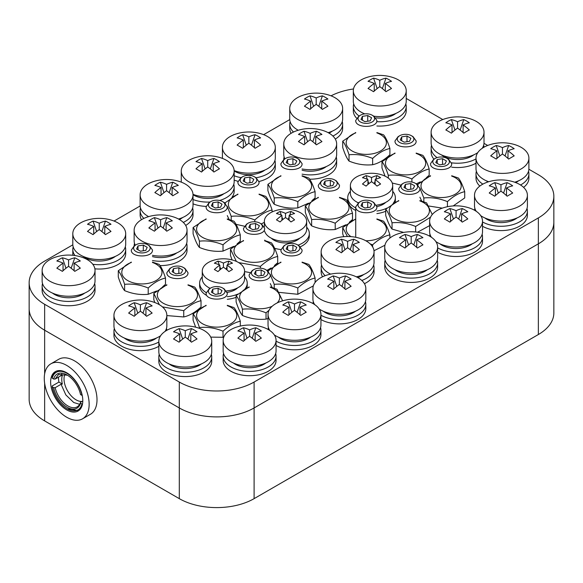 <?xml version="1.0" encoding="UTF-8"?>
<svg xmlns="http://www.w3.org/2000/svg" width="583" height="583" viewBox="0 0 583 583"><rect width="100%" height="100%" fill="white"/><g stroke="black" fill="none" stroke-linecap="round" stroke-linejoin="round"><path stroke-width="0.87" d="M72.824 244.838L44.643 261.111A52.893 30.542 0 0 0 29.15 282.704L29.15 308.618A52.893 30.542 0 0 0 44.643 330.211L179.294 407.947A52.893 30.542 0 0 0 254.101 407.947L538.357 243.832A52.893 30.542 0 0 0 553.85 222.24L553.85 312.94A52.893 30.542 0 0 1 538.357 334.533L254.101 498.647A52.893 30.542 0 0 1 179.294 498.647L44.643 420.911A52.893 30.542 0 0 1 29.15 399.311L29.15 308.618A52.893 30.542 0 0 0 44.643 330.211L179.294 407.947A52.893 30.542 0 0 0 254.101 407.947L538.357 243.832A52.893 30.542 0 0 0 553.85 222.24L553.85 196.325A52.893 30.542 0 0 0 538.357 174.732L528.883 169.259M29.15 282.704A52.893 30.542 0 0 0 44.643 304.297L179.294 382.04A52.893 30.542 0 0 0 254.101 382.04L538.357 217.918A52.893 30.542 0 0 0 553.85 196.325M487.665 145.466L483.999 143.345M442.781 119.551L406.22 98.44M353.509 88.959A52.893 30.542 0 0 0 331.042 95.823M289.758 119.595L263.647 134.666M140.146 205.974L114.035 221.044M376.888 121.672A26.446 15.267 0 0 0 406.22 106.492A26.446 15.267 0 0 0 405.834 103.905M353.706 103.905A26.446 15.267 0 0 0 353.32 106.492A26.446 15.267 0 0 0 359.07 115.995M376.888 125.994A26.446 15.267 0 0 0 406.22 110.814L406.22 106.492M353.32 106.492L353.32 110.814A26.446 15.267 0 0 0 356.541 118.109M363.624 113.408A20.099 11.602 0 0 0 364.346 113.94M375.897 117.883A20.099 11.602 0 0 0 395.915 113.408M441.418 154.867A20.099 11.602 0 0 0 473.717 154.867M329.009 133.135A20.099 11.602 0 0 0 332.332 131.109M302.081 170.229A20.099 11.602 0 0 0 326.349 166.527M234.162 170.987A20.099 11.602 0 0 0 265.01 169.981M193.024 194.744A20.099 11.602 0 0 0 223.865 193.738M357.787 277.595A20.099 11.602 0 0 0 363.756 274.498M395.041 269.747A20.099 11.602 0 0 0 427.339 269.747M439.925 243.832A20.099 11.602 0 0 0 472.223 243.832M484.808 217.918A20.099 11.602 0 0 0 517.106 217.918M486.302 180.781A20.099 11.602 0 0 0 488.022 181.947M515.707 182.596A20.099 11.602 0 0 0 518.6 180.781M169.128 363.901A20.099 11.602 0 0 0 201.426 363.901M233.462 363.034A20.099 11.602 0 0 0 265.761 363.034M278.346 337.12A20.099 11.602 0 0 0 310.644 337.12M323.23 311.205A20.099 11.602 0 0 0 355.521 311.205M179.396 219.514A20.099 11.602 0 0 0 182.727 217.488M152.469 256.607A20.099 11.602 0 0 0 176.736 252.905M83.099 256.36A20.099 11.602 0 0 0 115.398 256.36M124.245 337.987A20.099 11.602 0 0 0 156.543 337.987M52.434 293.067A20.099 11.602 0 0 0 84.732 293.067M451.592 162.832A26.446 15.267 0 0 0 476.005 158.904M483.985 147.193A26.446 15.267 0 0 0 483.635 145.364M431.5 145.364A26.446 15.267 0 0 0 431.121 147.958A26.446 15.267 0 0 0 437.061 157.599M451.687 167.161A26.446 15.267 0 0 0 476.005 163.225M431.121 147.958L431.121 152.272A26.446 15.267 0 0 0 433.949 159.144M332.9 136.036A26.446 15.267 0 0 0 342.636 124.201A26.446 15.267 0 0 0 342.25 121.614M290.123 121.614A26.446 15.267 0 0 0 289.736 124.201A26.446 15.267 0 0 0 293.489 132.042M335.305 139.067A26.446 15.267 0 0 0 342.636 128.522L342.636 124.201M289.736 124.201L289.736 128.522A26.446 15.267 0 0 0 291.077 133.325M302.081 174.149A26.446 15.267 0 0 0 336.646 159.618A26.446 15.267 0 0 0 336.267 157.024M284.14 157.024A26.446 15.267 0 0 0 283.753 159.487M309.646 179.2A26.446 15.267 0 0 0 336.646 163.932L336.646 159.618M234.169 175.767A26.446 15.267 0 0 0 241.049 177.662M256.097 177.757A26.446 15.267 0 0 0 275.307 163.072A26.446 15.267 0 0 0 274.928 160.478M234.169 180.089A26.446 15.267 0 0 0 237.973 181.306M259.027 181.488A26.446 15.267 0 0 0 275.307 167.394L275.307 163.072M193.024 199.517A26.446 15.267 0 0 0 210.048 202.039M219.572 200.479A26.446 15.267 0 0 0 234.169 186.822A26.446 15.267 0 0 0 233.783 184.235M193.024 203.839A26.446 15.267 0 0 0 206.142 206.389M232.121 197.032A26.446 15.267 0 0 0 234.169 191.144L234.169 186.822M361.81 280.467A26.446 15.267 0 0 0 374.053 267.59A26.446 15.267 0 0 0 373.667 264.995M321.539 264.995A26.446 15.267 0 0 0 321.153 267.59A26.446 15.267 0 0 0 325.168 275.679M364.441 283.681A26.446 15.267 0 0 0 374.053 271.904L374.053 267.59M321.153 267.59L321.153 271.904A26.446 15.267 0 0 0 322.537 276.779M385.123 260.244A26.446 15.267 0 0 0 384.744 262.838A26.446 15.267 0 0 0 392.49 273.631A26.446 15.267 0 0 0 421.312 276.947A26.446 15.267 0 0 0 437.636 262.838A26.446 15.267 0 0 0 437.25 260.244M384.744 262.838L384.744 267.152A26.446 15.267 0 0 0 392.49 277.953A26.446 15.267 0 0 0 421.312 281.261A26.446 15.267 0 0 0 437.636 267.152L437.636 262.838M437.636 247.87A26.446 15.267 0 0 0 466.364 250.989A26.446 15.267 0 0 0 482.52 236.924A26.446 15.267 0 0 0 482.134 234.33M430.006 234.33A26.446 15.267 0 0 0 429.656 236.166M437.636 252.191A26.446 15.267 0 0 0 466.364 255.31A26.446 15.267 0 0 0 482.52 241.245L482.52 236.924M482.52 221.963A26.446 15.267 0 0 0 511.247 225.074A26.446 15.267 0 0 0 527.404 211.01A26.446 15.267 0 0 0 527.017 208.423M474.89 208.423A26.446 15.267 0 0 0 474.54 210.252M482.52 226.277A26.446 15.267 0 0 0 511.247 229.396A26.446 15.267 0 0 0 527.404 215.331L527.404 211.01M520.539 185.008A26.446 15.267 0 0 0 528.898 173.872A26.446 15.267 0 0 0 528.511 171.278M476.384 171.278A26.446 15.267 0 0 0 476.005 173.872A26.446 15.267 0 0 0 482.862 184.133M523.585 187.369A26.446 15.267 0 0 0 528.898 178.187L528.898 173.872M476.005 173.872L476.005 178.187A26.446 15.267 0 0 0 479.816 186.086M159.21 354.398A26.446 15.267 0 0 0 158.831 356.985A26.446 15.267 0 0 0 166.578 367.786A26.446 15.267 0 0 0 195.4 371.094A26.446 15.267 0 0 0 211.724 356.985A26.446 15.267 0 0 0 211.338 354.398M158.831 356.985L158.831 361.307A26.446 15.267 0 0 0 166.578 372.107A26.446 15.267 0 0 0 195.4 375.416A26.446 15.267 0 0 0 211.724 361.307L211.724 356.985M223.544 353.531A26.446 15.267 0 0 0 223.158 356.126A26.446 15.267 0 0 0 230.904 366.918A26.446 15.267 0 0 0 259.726 370.234A26.446 15.267 0 0 0 276.058 356.126A26.446 15.267 0 0 0 275.672 353.531M223.158 356.126L223.158 360.44A26.446 15.267 0 0 0 230.904 371.24A26.446 15.267 0 0 0 259.726 374.548A26.446 15.267 0 0 0 276.058 360.44L276.058 356.126M276.058 341.157A26.446 15.267 0 0 0 304.785 344.276A26.446 15.267 0 0 0 320.941 330.211A26.446 15.267 0 0 0 320.555 327.617M268.428 327.617A26.446 15.267 0 0 0 268.078 329.453M276.058 345.479A26.446 15.267 0 0 0 304.785 348.598A26.446 15.267 0 0 0 320.941 334.533L320.941 330.211M320.941 315.25A26.446 15.267 0 0 0 349.669 318.362A26.446 15.267 0 0 0 365.825 304.297A26.446 15.267 0 0 0 365.439 301.71M313.311 301.71A26.446 15.267 0 0 0 312.962 303.539M320.941 319.564A26.446 15.267 0 0 0 349.669 322.683A26.446 15.267 0 0 0 365.825 308.618L365.825 304.297M183.288 222.415A26.446 15.267 0 0 0 193.024 210.58A26.446 15.267 0 0 0 192.638 207.985M140.51 207.985A26.446 15.267 0 0 0 140.124 210.58A26.446 15.267 0 0 0 143.877 218.414M185.693 225.446A26.446 15.267 0 0 0 193.024 214.901L193.024 210.58M140.124 210.58L140.124 214.901A26.446 15.267 0 0 0 141.472 219.704M152.469 260.528A26.446 15.267 0 0 0 187.041 245.997A26.446 15.267 0 0 0 186.655 243.403M134.527 243.403A26.446 15.267 0 0 0 134.141 245.866M160.034 265.578A26.446 15.267 0 0 0 187.041 250.311L187.041 245.997M92.777 264.252A26.446 15.267 0 0 0 125.695 249.451A26.446 15.267 0 0 0 125.316 246.857M73.188 246.857A26.446 15.267 0 0 0 72.802 249.451A26.446 15.267 0 0 0 75.018 255.565M94.883 268.829A26.446 15.267 0 0 0 125.695 253.765L125.695 249.451M72.802 249.451L72.802 253.765A26.446 15.267 0 0 0 72.933 255.296M114.326 328.484A26.446 15.267 0 0 0 113.947 331.071A26.446 15.267 0 0 0 121.694 341.871A26.446 15.267 0 0 0 158.831 342.024M166.811 330.313A26.446 15.267 0 0 0 166.454 328.484M113.947 331.071L113.947 335.393A26.446 15.267 0 0 0 121.694 346.193A26.446 15.267 0 0 0 158.831 346.338M42.515 283.564A26.446 15.267 0 0 0 42.136 286.158A26.446 15.267 0 0 0 49.876 296.958A26.446 15.267 0 0 0 78.705 300.267A26.446 15.267 0 0 0 95.029 286.158A26.446 15.267 0 0 0 94.643 283.564M42.136 286.158L42.136 290.48A26.446 15.267 0 0 0 49.876 301.273A26.446 15.267 0 0 0 78.705 304.588A26.446 15.267 0 0 0 95.029 290.48L95.029 286.158M350.383 191.326A23.801 13.744 0 0 0 347.738 197.622A23.801 13.744 0 0 0 354.712 207.337A23.801 13.744 0 0 0 355.725 207.891M376.888 211.017A23.801 13.744 0 0 0 386.923 208.109M393.153 203.387A23.801 13.744 0 0 0 395.347 197.622A23.801 13.744 0 0 0 392.702 191.326M349.683 205.653A23.801 13.744 0 0 0 354.712 209.931A23.801 13.744 0 0 0 355.725 210.485M376.888 213.604A23.801 13.744 0 0 0 385.72 211.25M395.085 202.25A23.801 13.744 0 0 0 395.347 200.217L395.347 197.622M347.738 197.622L347.738 200.217A23.801 13.744 0 0 0 348.029 202.345M357.35 202.359A16.397 9.466 0 0 0 358.057 203.008M376.873 206.571A16.397 9.466 0 0 0 385.735 202.359M271.321 238.207A16.397 9.466 0 0 0 299.713 238.207M209.231 287.878A16.397 9.466 0 0 0 209.909 288.49M227.166 292.353A16.397 9.466 0 0 0 237.624 287.878M298.037 245.159A23.801 13.744 0 0 0 309.318 233.47A23.801 13.744 0 0 0 306.673 227.173M264.675 240.109A23.801 13.744 0 0 0 265.287 240.706M274.629 248.278A23.801 13.744 0 0 0 280.955 249.546M300.449 246.762A23.801 13.744 0 0 0 309.318 236.057L309.318 233.47M227.275 296.696A23.801 13.744 0 0 0 237.74 294.116M245.079 288.84A23.801 13.744 0 0 0 247.228 283.134A23.801 13.744 0 0 0 244.583 276.838M202.272 276.838A23.801 13.744 0 0 0 199.626 283.134A23.801 13.744 0 0 0 206.171 292.6M227.275 299.29A23.801 13.744 0 0 0 236.108 297.359M246.937 287.871A23.801 13.744 0 0 0 247.228 285.728L247.228 283.134M199.626 283.134L199.626 285.728A23.801 13.744 0 0 0 206.112 295.158M389.903 148.468L389.903 154.75C384.124 160.106 378.367 163.437 372.632 164.719C364.739 165.528 356.876 164.311 349.028 161.068C346.914 158.547 344.808 154.007 342.709 147.448L342.709 141.166C344.808 143.666 346.914 148.206 349.028 154.787C356.876 153.978 364.739 155.195 372.632 158.438C378.367 153.103 384.124 149.773 389.903 148.468C387.804 141.909 385.691 137.369 383.578 134.841L376.888 132.567M376.888 132.902A20.099 11.602 180 0 1 380.517 134.571A20.099 11.602 180 0 1 379.38 151.587A20.099 11.602 180 0 1 350.077 149.62A20.099 11.602 180 0 1 355.725 132.902M342.709 141.166L355.725 132.523M349.028 161.068L349.028 154.787M372.632 164.719L372.632 158.438M385.064 176.153L381.982 167.962L381.982 161.68C384.08 164.18 386.186 168.72 388.3 175.301C396.149 174.492 404.012 175.709 411.904 178.952C417.639 173.617 423.396 170.287 429.175 168.983C427.077 162.424 424.963 157.884 422.85 155.355L416.16 153.081M416.16 153.424A20.099 11.602 180 0 1 419.789 155.085A20.099 11.602 180 0 1 418.652 172.102A20.099 11.602 180 0 1 389.349 170.134A20.099 11.602 180 0 1 394.997 153.424M381.982 161.68L394.997 153.037M416.255 183.864L420.321 181.918M426.362 177.698L429.175 175.264L429.175 168.983M392.242 183.026L400.594 185.03M388.3 178.092L388.3 175.301M411.904 182.064L411.904 178.952M419.862 187.981L423.834 197.98C431.682 197.163 439.546 198.38 447.431 201.631C453.173 196.289 458.93 192.966 464.709 191.654C462.61 185.095 460.497 180.555 458.384 178.026L451.687 175.76M451.687 176.095A20.099 11.602 180 0 1 455.323 177.757A20.099 11.602 180 0 1 454.186 194.773A20.099 11.602 180 0 1 424.883 192.813A20.099 11.602 180 0 1 430.531 176.095M417.508 184.614L430.531 175.709M417.508 184.352L418.004 184.993M419.898 197.222L421.757 201.135M453.217 205.93L464.709 197.936L464.709 191.654M428.673 205.988L442.315 208.138M423.834 201.827L423.834 197.98M447.431 206.725L447.431 201.631M403.64 232.428L392.046 229.09C389.932 226.568 387.819 222.028 385.72 215.47L385.72 209.188C387.819 211.687 389.932 216.227 392.046 222.808C399.887 221.999 407.757 223.216 415.643 226.459L430.567 217.146M432.265 214.529L426.596 202.862L419.898 200.588M419.898 200.931A20.099 11.602 180 0 1 423.528 202.593A20.099 11.602 180 0 1 422.398 219.609A20.099 11.602 180 0 1 393.095 217.641A20.099 11.602 180 0 1 398.743 200.931M385.72 209.188L398.743 200.545M417.53 232.231L429.627 225.599M392.046 229.09L392.046 222.808M415.643 231.983L415.643 226.459M370.176 243.891L372.632 244.816C378.367 239.475 384.124 236.151 389.903 234.84C387.804 228.288 385.691 223.741 383.578 221.219L376.888 218.946M376.888 219.281A20.099 11.602 180 0 1 380.517 220.942A20.099 11.602 180 0 1 384.773 233.732A20.099 11.602 180 0 1 365.774 240.75M350.944 236.632A20.099 11.602 180 0 1 355.725 219.281M343.679 236.683L342.709 233.819L342.709 227.538L355.725 218.902M342.709 227.538L347.402 236.501M373.98 250.741L384.933 245.239M372.632 246.908L372.632 244.816M389.903 238.032L389.903 234.84M345.908 224.783L335.225 229.505C327.34 230.314 319.477 229.097 311.628 225.854C309.515 223.325 307.409 218.785 305.303 212.227L305.303 205.945C307.409 208.452 309.515 212.992 311.628 219.572C319.477 218.756 327.34 219.973 335.225 223.223C340.968 217.882 346.725 214.559 352.504 213.247C350.398 206.688 348.291 202.148 346.178 199.626L339.481 197.353M339.481 197.688A20.099 11.602 180 0 1 343.117 199.35A20.099 11.602 180 0 1 341.981 216.366A20.099 11.602 180 0 1 312.677 214.406A20.099 11.602 180 0 1 318.325 197.688M305.303 205.945L318.325 197.309M349.297 222.283L352.504 219.529L352.504 213.247M311.628 225.854L311.628 219.572M335.225 229.505L335.225 223.223M308.509 203.19L297.826 207.912C289.933 208.714 282.07 207.497 274.221 204.261C272.108 201.733 270.002 197.192 267.903 190.634L267.903 184.352C270.002 186.859 272.108 191.399 274.221 197.98C282.07 197.163 289.933 198.38 297.826 201.631C303.561 196.289 309.318 192.966 315.097 191.654C312.998 185.095 310.892 180.555 308.779 178.026L302.081 175.76M302.081 176.095A20.099 11.602 180 0 1 305.711 177.757A20.099 11.602 180 0 1 304.574 194.773A20.099 11.602 180 0 1 275.271 192.813A20.099 11.602 180 0 1 280.919 176.095M267.903 184.352L280.919 175.709M311.898 200.69L315.097 197.936L315.097 191.654M274.221 204.261L274.221 197.98M297.826 207.912L297.826 201.631M227.239 206.338L231.211 216.329C239.059 215.521 246.922 216.738 254.807 219.98C260.55 214.646 266.307 211.316 272.086 210.011C269.98 203.452 267.874 198.912 265.761 196.384L259.063 194.11M259.063 194.452A20.099 11.602 180 0 1 262.7 196.114A20.099 11.602 180 0 1 261.563 213.13A20.099 11.602 180 0 1 232.26 211.163A20.099 11.602 180 0 1 237.908 194.452M224.885 202.971L237.908 194.066M224.885 202.709L225.381 203.35M227.275 215.572L229.134 219.492M261.301 223.959L264.354 222.276M236.049 224.338L244.277 226.16M231.211 220.177L231.211 216.329M254.807 221.788L254.807 219.98M272.086 211.957L272.086 210.011M233.703 246.376L223.019 251.098C215.134 251.907 207.264 250.69 199.422 247.447C197.309 244.918 195.196 240.378 193.097 233.819L193.097 227.538C195.196 230.045 197.309 234.585 199.422 241.165C207.264 240.349 215.134 241.566 223.019 244.816C228.755 239.475 234.519 236.151 240.291 234.84C238.192 228.288 236.086 223.741 233.972 221.219L227.275 218.946M227.275 219.281A20.099 11.602 180 0 1 230.904 220.942A20.099 11.602 180 0 1 229.775 237.966A20.099 11.602 180 0 1 200.472 235.998A20.099 11.602 180 0 1 206.112 219.281M193.097 227.538L206.112 218.902M237.092 243.883L240.291 241.122L240.291 234.84M199.422 247.447L199.422 241.165M223.019 251.098L223.019 244.816M238.724 262.62L260.419 266.409C266.161 261.067 271.918 257.744 277.697 256.44C275.591 249.881 273.485 245.341 271.372 242.812L264.675 240.539M264.675 240.874A20.099 11.602 180 0 1 268.311 242.535A20.099 11.602 180 0 1 267.174 259.559A20.099 11.602 180 0 1 237.871 257.591A20.099 11.602 180 0 1 243.519 240.874M232.056 259.901L230.496 255.42L230.496 249.138L243.519 240.495M230.496 249.138L236.37 261.395M266.912 270.388L271.102 267.976M274.491 265.476L277.697 262.722L277.697 256.44M244.583 271.591L249.888 272.589M260.419 268.216L260.419 266.409M270.25 274.36L274.221 284.351C282.07 283.542 289.933 284.759 297.826 288.002C303.561 282.668 309.318 279.337 315.097 278.033C312.998 271.474 310.892 266.934 308.779 264.405L302.081 262.131M302.081 262.474A20.099 11.602 180 0 1 305.711 264.135A20.099 11.602 180 0 1 304.574 281.152A20.099 11.602 180 0 1 275.271 279.184A20.099 11.602 180 0 1 280.919 262.474M267.903 270.993L280.919 262.088M267.903 270.731L268.391 271.372M270.286 283.593L272.152 287.514M279.06 292.367L297.826 294.284L313.341 285.867M274.221 288.199L274.221 284.351M297.826 294.284L297.826 288.002M315.097 282.5L315.097 278.033M268.042 318.566L266.03 319.12C258.145 319.929 250.282 318.712 242.433 315.469C240.32 312.94 238.214 308.4 236.108 301.848L236.108 295.559C238.214 298.066 240.32 302.606 242.433 309.187C250.282 308.371 258.145 309.588 266.03 312.838L269.106 310.185M282.624 300.821L276.983 289.241L270.286 286.967M270.286 287.302A20.099 11.602 180 0 1 273.923 288.964A20.099 11.602 180 0 1 277.151 302.941M272.174 306.272A20.099 11.602 180 0 1 243.249 303.838A20.099 11.602 180 0 1 249.13 287.302M236.108 295.559L249.13 286.923M242.433 315.469L242.433 309.187M266.03 319.12L266.03 312.838M195.655 327.194L193.097 320.198L193.097 313.916C195.196 316.423 197.309 320.963 199.422 327.544C207.264 326.728 215.134 327.945 223.019 331.195C228.755 325.853 234.519 322.53 240.291 321.218C238.192 314.66 236.086 310.12 233.972 307.598L227.275 305.324M227.275 305.66A20.099 11.602 180 0 1 230.904 307.321A20.099 11.602 180 0 1 229.775 324.337A20.099 11.602 180 0 1 200.472 322.377A20.099 11.602 180 0 1 206.112 305.66M193.097 313.916L206.112 305.273M210.74 337.112L223.704 337.302M199.422 328.346L199.422 327.544M223.019 337.477L223.019 331.195M240.291 326.072L240.291 321.218M162.402 306.869L183.747 310.681C189.482 305.339 195.239 302.016 201.018 300.704C198.92 294.145 196.814 289.605 194.7 287.076L188.003 284.81M188.003 285.145A20.099 11.602 180 0 1 191.632 286.807A20.099 11.602 180 0 1 190.495 303.823A20.099 11.602 180 0 1 161.2 301.863A20.099 11.602 180 0 1 166.84 285.145M154.787 302.519L153.825 299.684L153.825 293.402L166.84 284.759M153.825 293.402L159.363 304.69M166.84 315.585L183.747 316.963C189.482 315.673 195.239 312.35 201.018 306.986L201.018 300.704M183.747 316.963L183.747 310.681M156.638 290.968L148.213 294.284C140.328 295.093 132.458 293.876 124.616 290.633C122.503 288.111 120.389 283.571 118.291 277.012L118.291 270.731C120.389 273.23 122.503 277.77 124.616 284.351C132.458 283.542 140.328 284.759 148.213 288.002C153.948 282.668 159.713 279.337 165.492 278.033C163.386 271.474 161.28 266.934 159.166 264.405L152.469 262.131M152.469 262.474A20.099 11.602 180 0 1 156.106 264.135A20.099 11.602 180 0 1 154.969 281.152A20.099 11.602 180 0 1 125.666 279.184A20.099 11.602 180 0 1 131.313 262.474M118.291 270.731L131.313 262.088M162.679 286.749L165.492 284.315L165.492 278.033M124.616 290.633L124.616 284.351M148.213 294.284L148.213 288.002M67.46 375.226L58.497 374.505L55.174 379.045L53.643 379.03L52.215 378.199A21.688 12.52 60 0 1 67.081 373.397A21.688 12.52 60 0 1 81.955 395.376L82.225 395.376M81.955 395.376L80.527 394.545A19.727 11.39 -120 0 0 67.081 375A19.727 11.39 -120 0 0 53.643 379.03M61.929 373.63A18.671 10.778 -120 0 0 61.077 375.634L55.174 379.045M82.495 404.019L81.955 404.012A21.688 12.52 60 0 1 67.081 408.814A21.688 12.52 60 0 1 52.215 386.842L53.643 387.666L55.174 387.688L61.077 384.27L65.835 394.91L73.742 402.51L79.645 404.31M61.077 384.27L62.33 384.044A18.088 10.443 60 0 1 62.33 375.408L61.077 375.634M81.97 401.454A17.031 9.831 60 0 1 68.051 391.689A17.031 9.831 60 0 1 64.953 374.133M52.215 386.842L52.193 385.961L58.919 382.076A22.744 13.132 -120 0 1 58.482 377.135M78.632 410.672L67.081 408.814M149.372 245.705L147.754 244.765A8.286 4.788 180 0 1 147.754 251.535A8.286 4.788 180 0 1 136.028 251.535A8.286 4.788 180 0 1 136.028 244.765A8.286 4.788 180 0 1 147.754 244.765L149.372 245.705L152.469 250.02C153.125 257.905 130.658 257.905 131.313 250.02L134.411 245.705L136.028 244.765M184.906 268.377L183.281 267.444A8.286 4.788 180 0 1 183.281 274.207A8.286 4.788 180 0 1 171.562 274.207A8.286 4.788 180 0 1 171.562 267.444A8.286 4.788 180 0 1 183.281 267.444L184.906 268.377L188.003 272.698C188.659 280.576 166.191 280.576 166.84 272.698L169.945 268.377L171.562 267.444M224.178 288.891L222.553 287.958A8.286 4.788 180 0 1 222.553 294.728A8.286 4.788 180 0 1 210.835 294.728A8.286 4.788 180 0 1 210.835 287.958A8.286 4.788 180 0 1 222.553 287.958L224.178 288.891L227.275 293.213C227.931 301.09 205.464 301.09 206.112 293.213L209.217 288.891L210.835 287.958M267.189 270.534L265.571 269.601A8.286 4.788 180 0 1 265.571 276.371A8.286 4.788 180 0 1 253.845 276.371A8.286 4.788 180 0 1 253.845 269.601A8.286 4.788 180 0 1 265.571 269.601L267.189 270.534L270.286 274.855C270.942 282.733 248.475 282.733 249.13 274.855L252.228 270.534L253.845 269.601M298.984 245.705L297.359 244.765A8.286 4.788 180 0 1 297.359 251.535A8.286 4.788 180 0 1 285.641 251.535A8.286 4.788 180 0 1 285.641 244.765A8.286 4.788 180 0 1 297.359 244.765L298.984 245.705L302.081 250.02C302.737 257.905 280.263 257.905 280.919 250.02L284.016 245.705L285.641 244.765M261.578 224.112L259.96 223.172A8.286 4.788 180 0 1 259.96 229.942A8.286 4.788 180 0 1 248.234 229.942A8.286 4.788 180 0 1 248.234 223.172A8.286 4.788 180 0 1 259.96 223.172L261.578 224.112L264.675 228.427C265.331 236.304 242.863 236.304 243.519 228.427L246.616 224.112L248.234 223.172M224.178 202.512L222.553 201.58A8.286 4.788 180 0 1 222.553 208.35A8.286 4.788 180 0 1 210.835 208.35A8.286 4.788 180 0 1 210.835 201.58A8.286 4.788 180 0 1 222.553 201.58L224.178 202.512L227.275 206.834C227.931 214.712 205.464 214.712 206.112 206.834L209.217 202.512L210.835 201.58M255.966 177.684L254.348 176.744A8.286 4.788 180 0 1 254.348 183.514A8.286 4.788 180 0 1 242.623 183.514A8.286 4.788 180 0 1 242.623 176.744A8.286 4.788 180 0 1 254.348 176.744L255.966 177.684L259.063 181.998C259.719 189.883 237.252 189.883 237.908 181.998L241.005 177.684L242.623 176.744M298.984 159.327L297.359 158.394A8.286 4.788 180 0 1 297.359 165.157A8.286 4.788 180 0 1 285.641 165.157A8.286 4.788 180 0 1 285.641 158.394A8.286 4.788 180 0 1 297.359 158.394L298.984 159.327L302.081 163.648C302.737 171.526 280.263 171.526 280.919 163.648L284.016 159.327L285.641 158.394M336.384 180.919L334.766 179.987A8.286 4.788 180 0 1 334.766 186.757A8.286 4.788 180 0 1 323.04 186.757A8.286 4.788 180 0 1 323.04 179.987A8.286 4.788 180 0 1 334.766 179.987L336.384 180.919L339.481 185.241C340.137 193.119 317.669 193.119 318.325 185.241L321.422 180.919L323.04 179.987M373.783 202.512L372.165 201.58A8.286 4.788 180 0 1 372.165 208.35A8.286 4.788 180 0 1 360.447 208.35A8.286 4.788 180 0 1 360.447 201.58A8.286 4.788 180 0 1 372.165 201.58L373.783 202.512L376.888 206.834C377.536 214.712 355.069 214.712 355.725 206.834L358.822 202.512L360.447 201.58M416.801 184.162L415.176 183.222A8.286 4.788 180 0 1 415.176 189.992A8.286 4.788 180 0 1 403.458 189.992A8.286 4.788 180 0 1 403.458 183.222A8.286 4.788 180 0 1 415.176 183.222L416.801 184.162L419.898 188.477C420.554 196.362 398.087 196.362 398.743 188.477L401.84 184.162L403.458 183.222M448.589 159.327L446.972 158.394A8.286 4.788 180 0 1 446.972 165.157A8.286 4.788 180 0 1 435.246 165.157A8.286 4.788 180 0 1 435.246 158.394A8.286 4.788 180 0 1 446.972 158.394L448.589 159.327L451.687 163.648C452.342 171.526 429.875 171.526 430.531 163.648L433.628 159.327L435.246 158.394M413.055 136.655L411.438 135.715A8.286 4.788 180 0 1 411.438 142.485A8.286 4.788 180 0 1 399.719 142.485A8.286 4.788 180 0 1 399.719 135.715A8.286 4.788 180 0 1 411.438 135.715L413.055 136.655L416.16 140.969C416.809 148.854 394.341 148.854 394.997 140.969L398.094 136.655L399.719 135.715M373.783 116.141L372.165 115.201A8.286 4.788 180 0 1 372.165 121.971A8.286 4.788 180 0 1 360.447 121.971A8.286 4.788 180 0 1 360.447 115.201A8.286 4.788 180 0 1 372.165 115.201L373.783 116.141L376.888 120.455C377.536 128.34 355.069 128.34 355.725 120.455L358.822 116.141L360.447 115.201M238.389 262.423A21.156 12.214 180 0 1 244.583 271.059A21.156 12.214 180 0 1 223.427 283.272A21.156 12.214 180 0 1 202.272 271.059A21.156 12.214 180 0 1 213.502 260.273A33.85 33.85 0 0 1 233.346 260.273A21.156 12.214 180 0 1 238.389 262.423M228.886 271.605A33.756 19.487 -120 0 0 223.427 267.225A33.756 19.487 120 0 0 217.962 271.605A33.457 8.665 -139.1 0 0 214.376 269.535A33.756 19.487 -60 0 1 219.835 265.156A33.756 19.487 -120 0 0 214.376 263.224A33.457 25.907 -89.9 0 1 217.962 261.155A33.756 19.487 60 0 1 223.427 263.079A33.756 19.487 -60 0 1 228.886 261.155A33.457 25.907 89.9 0 1 232.479 263.224A33.756 19.487 120 0 0 227.02 265.156A33.756 19.487 60 0 1 232.479 269.535A33.457 8.665 139.1 0 0 228.886 271.605M244.583 271.059L244.583 278.82A21.156 12.214 180 0 1 226.488 290.902M210.171 288.337A21.156 12.214 180 0 1 202.272 278.82L202.272 271.059M300.478 212.759A21.156 12.214 180 0 1 306.673 221.394A21.156 12.214 180 0 1 285.517 233.608A21.156 12.214 180 0 1 264.354 221.394A21.156 12.214 180 0 1 275.591 210.609A33.85 33.85 0 0 1 295.435 210.601A21.156 12.214 180 0 1 300.478 212.759M290.975 221.941A33.756 19.487 -120 0 0 285.517 217.561A33.756 19.487 120 0 0 280.051 221.941A33.457 8.665 -139.1 0 0 276.466 219.864A33.756 19.487 -60 0 1 281.924 215.484A33.756 19.487 -120 0 0 276.466 213.56A33.457 25.907 -89.9 0 1 280.051 211.483A33.756 19.487 60 0 1 285.517 213.414A33.756 19.487 -60 0 1 290.975 211.483A33.457 25.907 89.9 0 1 294.568 213.56A33.756 19.487 120 0 0 289.11 215.484A33.756 19.487 60 0 1 294.568 219.864A33.457 8.665 139.1 0 0 290.975 221.941M306.673 221.394L306.673 229.148A21.156 12.214 180 0 1 287.353 241.318A21.156 12.214 180 0 1 264.675 231.262M386.5 176.911A21.156 12.214 180 0 1 392.702 185.547A21.156 12.214 180 0 1 371.539 197.761A21.156 12.214 180 0 1 350.383 185.547A21.156 12.214 180 0 1 361.613 174.762A33.85 33.85 0 0 1 381.464 174.754A21.156 12.214 180 0 1 386.5 176.911M377.004 186.094A33.756 19.487 -120 0 0 371.539 181.714A33.756 19.487 120 0 0 366.08 186.094A33.457 8.665 -139.1 0 0 362.488 184.017A33.756 19.487 -60 0 1 367.953 179.637A33.756 19.487 -120 0 0 362.488 177.713A33.457 25.907 -89.9 0 1 366.08 175.636A33.756 19.487 60 0 1 371.539 177.567A33.756 19.487 -60 0 1 377.004 175.636A33.457 25.907 89.9 0 1 380.597 177.713A33.756 19.487 120 0 0 375.131 179.637A33.756 19.487 60 0 1 380.597 184.017A33.457 8.665 139.1 0 0 377.004 186.094M392.702 185.547L392.702 193.301A21.156 12.214 180 0 1 376.487 205.18M358.312 202.833A21.156 12.214 180 0 1 350.383 193.301L350.383 185.547M80.979 256.928A26.446 15.267 180 0 1 87.282 259.617A26.446 15.267 180 0 1 95.029 270.417A26.446 15.267 180 0 1 68.583 285.685A26.446 15.267 180 0 1 42.136 270.417A26.446 15.267 180 0 1 56.172 256.928A42.319 42.319 0 0 1 80.986 256.928M74.784 271.357A42.136 24.326 -120 0 0 68.583 266.329A42.136 24.326 120 0 0 62.374 271.357A41.801 10.829 -139.1 0 0 56.843 268.165A42.136 24.326 -60 0 1 63.044 263.137A42.136 24.326 -120 0 0 56.843 261.002A41.801 32.371 -89.9 0 1 62.374 257.803A42.136 24.326 60 0 1 68.583 259.938A42.136 24.326 -60 0 1 74.784 257.803A41.801 32.371 89.9 0 1 80.323 261.002A42.136 24.326 120 0 0 74.114 263.137A42.136 24.326 60 0 1 80.323 268.165A41.801 10.829 139.1 0 0 74.784 271.357M95.029 270.417L95.029 280.977A26.446 15.267 180 0 1 68.583 296.244A26.446 15.267 180 0 1 42.136 280.977L42.136 270.417M159.093 304.537A26.446 15.267 180 0 1 166.84 315.33A26.446 15.267 180 0 1 140.394 330.605A26.446 15.267 180 0 1 113.947 315.33A26.446 15.267 180 0 1 127.983 301.848A42.319 42.319 0 0 1 152.797 301.848A26.446 15.267 180 0 1 159.093 304.537M146.595 316.278A42.136 24.326 -120 0 0 140.394 311.249A42.136 24.326 120 0 0 134.192 316.278A41.801 10.829 -139.1 0 0 128.654 313.078A42.136 24.326 -60 0 1 134.855 308.05A42.136 24.326 -120 0 0 128.654 305.915A41.801 32.371 -89.9 0 1 134.192 302.723A42.136 24.326 60 0 1 140.394 304.851A42.136 24.326 -60 0 1 146.595 302.723A41.801 32.371 89.9 0 1 152.134 305.915A42.136 24.326 120 0 0 145.932 308.05A42.136 24.326 60 0 1 152.134 313.078A41.801 10.829 139.1 0 0 146.595 316.278M166.84 315.33L166.84 325.89A26.446 15.267 180 0 1 165.062 331.399M160.609 335.735A26.446 15.267 180 0 1 131.313 340.232A26.446 15.267 180 0 1 113.947 325.89L113.947 315.33M117.948 222.91A26.446 15.267 180 0 1 125.695 233.703A26.446 15.267 180 0 1 99.248 248.977A26.446 15.267 180 0 1 72.802 233.703A26.446 15.267 180 0 1 86.845 220.221A42.319 42.319 0 0 1 111.652 220.221A26.446 15.267 180 0 1 117.948 222.91M105.457 234.65A42.136 24.326 -120 0 0 99.248 229.622A42.136 24.326 120 0 0 93.047 234.65A41.801 10.829 -139.1 0 0 87.508 231.451A42.136 24.326 -60 0 1 93.717 226.423A42.136 24.326 -120 0 0 87.508 224.287A41.801 32.371 -89.9 0 1 93.047 221.095A42.136 24.326 60 0 1 99.248 223.231A42.136 24.326 -60 0 1 105.457 221.095A41.801 32.371 89.9 0 1 110.989 224.287A42.136 24.326 120 0 0 104.787 226.423A42.136 24.326 60 0 1 110.989 231.451A41.801 10.829 139.1 0 0 105.457 234.65M125.695 233.703L125.695 244.262A26.446 15.267 180 0 1 99.248 259.537A26.446 15.267 180 0 1 72.802 244.262L72.802 233.703M179.294 219.456A26.446 15.267 180 0 1 187.041 230.249A26.446 15.267 180 0 1 160.587 245.523A26.446 15.267 180 0 1 134.141 230.249A26.446 15.267 180 0 1 148.184 216.767A42.319 42.319 0 0 1 172.991 216.767A26.446 15.267 180 0 1 179.294 219.456M166.796 231.196A42.136 24.326 -120 0 0 160.587 226.168A42.136 24.326 120 0 0 154.386 231.196A41.801 10.829 -139.1 0 0 148.854 227.997A42.136 24.326 -60 0 1 155.056 222.968A42.136 24.326 -120 0 0 148.854 220.833A41.801 32.371 -89.9 0 1 154.386 217.641A42.136 24.326 60 0 1 160.587 219.769A42.136 24.326 -60 0 1 166.796 217.641A41.801 32.371 89.9 0 1 172.328 220.833A42.136 24.326 120 0 0 166.126 222.968A42.136 24.326 60 0 1 172.328 227.997A41.801 10.829 139.1 0 0 166.796 231.196M187.041 230.249L187.041 240.808A26.446 15.267 180 0 1 152.469 255.339M135.263 245.21A26.446 15.267 180 0 1 134.141 240.808L134.141 230.249M185.277 184.039A26.446 15.267 180 0 1 193.024 194.839A26.446 15.267 180 0 1 166.578 210.106A26.446 15.267 180 0 1 140.124 194.839A26.446 15.267 180 0 1 154.167 181.349A42.319 42.319 0 0 1 178.981 181.349A26.446 15.267 180 0 1 185.277 184.039M172.779 195.779A42.136 24.326 -120 0 0 166.578 190.75A42.136 24.326 120 0 0 160.369 195.779A41.801 10.829 -139.1 0 0 154.838 192.587A42.136 24.326 -60 0 1 161.039 187.551A42.136 24.326 -120 0 0 154.838 185.423A41.801 32.371 -89.9 0 1 160.369 182.224A42.136 24.326 60 0 1 166.578 184.359A42.136 24.326 -60 0 1 172.779 182.224A41.801 32.371 89.9 0 1 178.318 185.423A42.136 24.326 120 0 0 172.109 187.551A42.136 24.326 60 0 1 178.318 192.587A41.801 10.829 139.1 0 0 172.779 195.779M193.024 194.839L193.024 205.398A26.446 15.267 180 0 1 178.515 219.019M148.65 216.628A26.446 15.267 180 0 1 140.124 205.398L140.124 194.839M358.079 277.756A26.446 15.267 180 0 1 365.825 288.556A26.446 15.267 180 0 1 339.379 303.823A26.446 15.267 180 0 1 312.925 288.556A26.446 15.267 180 0 1 326.968 275.074A42.319 42.319 0 0 1 351.775 275.067A26.446 15.267 180 0 1 358.079 277.756M345.581 289.496A42.136 24.326 -120 0 0 339.379 284.468A42.136 24.326 120 0 0 333.17 289.496A41.801 10.829 -139.1 0 0 327.639 286.304A42.136 24.326 -60 0 1 333.84 281.276A42.136 24.326 -120 0 0 327.639 279.14A41.801 32.371 -89.9 0 1 333.17 275.941A42.136 24.326 60 0 1 339.379 278.076A42.136 24.326 -60 0 1 345.581 275.941A41.801 32.371 89.9 0 1 351.112 279.14A42.136 24.326 120 0 0 344.91 281.276A42.136 24.326 60 0 1 351.112 286.304A41.801 10.829 139.1 0 0 345.581 289.496M365.825 288.556L365.825 299.115A26.446 15.267 180 0 1 348.452 313.457A26.446 15.267 180 0 1 319.156 308.961M314.711 304.625A26.446 15.267 180 0 1 312.925 299.115L312.925 288.556M313.195 303.67A26.446 15.267 180 0 1 320.941 314.47A26.446 15.267 180 0 1 294.495 329.738A26.446 15.267 180 0 1 268.042 314.47A26.446 15.267 180 0 1 282.085 300.981A42.319 42.319 0 0 1 306.891 300.981A26.446 15.267 180 0 1 313.195 303.67M300.697 315.41A42.136 24.326 -120 0 0 294.495 310.382A42.136 24.326 120 0 0 288.286 315.41A41.801 10.829 -139.1 0 0 282.755 312.218A42.136 24.326 -60 0 1 288.957 307.183A42.136 24.326 -120 0 0 282.755 305.055A41.801 32.371 -89.9 0 1 288.286 301.856A42.136 24.326 60 0 1 294.495 303.991A42.136 24.326 -60 0 1 300.697 301.856A41.801 32.371 89.9 0 1 306.228 305.055A42.136 24.326 120 0 0 300.026 307.183A42.136 24.326 60 0 1 306.228 312.218A41.801 10.829 139.1 0 0 300.697 315.41M320.941 314.47L320.941 325.03A26.446 15.267 180 0 1 303.568 339.372A26.446 15.267 180 0 1 274.272 334.875M269.827 330.539A26.446 15.267 180 0 1 268.042 325.03L268.042 314.47M268.311 329.584A26.446 15.267 180 0 1 276.058 340.385A26.446 15.267 180 0 1 249.611 355.652A26.446 15.267 180 0 1 223.158 340.385A26.446 15.267 180 0 1 237.201 326.895A42.319 42.319 0 0 1 262.015 326.895A26.446 15.267 180 0 1 268.311 329.584M255.813 341.325A42.136 24.326 -120 0 0 249.611 336.296A42.136 24.326 120 0 0 243.403 341.325A41.801 10.829 -139.1 0 0 237.871 338.125A42.136 24.326 -60 0 1 244.073 333.097A42.136 24.326 -120 0 0 237.871 330.962A41.801 32.371 -89.9 0 1 243.403 327.77A42.136 24.326 60 0 1 249.611 329.905A42.136 24.326 -60 0 1 255.813 327.77A41.801 32.371 89.9 0 1 261.352 330.962A42.136 24.326 120 0 0 255.143 333.097A42.136 24.326 60 0 1 261.352 338.125A41.801 10.829 139.1 0 0 255.813 341.325M276.058 340.385L276.058 350.944A26.446 15.267 180 0 1 249.611 366.211A26.446 15.267 180 0 1 223.158 350.944L223.158 340.385M203.977 330.452A26.446 15.267 180 0 1 211.724 341.244A26.446 15.267 180 0 1 185.277 356.512A26.446 15.267 180 0 1 158.831 341.244A26.446 15.267 180 0 1 172.867 327.763A42.319 42.319 0 0 1 197.681 327.763A26.446 15.267 180 0 1 203.977 330.452M191.479 342.185A42.136 24.326 -120 0 0 185.277 337.156A42.136 24.326 120 0 0 179.076 342.185A41.801 10.829 -139.1 0 0 173.537 338.993A42.136 24.326 -60 0 1 179.739 333.964A42.136 24.326 -120 0 0 173.537 331.829A41.801 32.371 -89.9 0 1 179.076 328.63A42.136 24.326 60 0 1 185.277 330.765A42.136 24.326 -60 0 1 191.479 328.63A41.801 32.371 89.9 0 1 197.018 331.829A42.136 24.326 120 0 0 190.809 333.964A42.136 24.326 60 0 1 197.018 338.993A41.801 10.829 139.1 0 0 191.479 342.185M211.724 341.244L211.724 351.804A26.446 15.267 180 0 1 185.277 367.071A26.446 15.267 180 0 1 158.831 351.804L158.831 341.244M521.151 147.331A26.446 15.267 180 0 1 528.898 158.124A26.446 15.267 180 0 1 502.451 173.399A26.446 15.267 180 0 1 476.005 158.124A26.446 15.267 180 0 1 490.041 144.642A42.319 42.319 0 0 1 514.855 144.642A26.446 15.267 180 0 1 521.151 147.331M508.653 159.072A42.136 24.326 -120 0 0 502.451 154.043A42.136 24.326 120 0 0 496.25 159.072A41.801 10.829 -139.1 0 0 490.711 155.872A42.136 24.326 -60 0 1 496.913 150.844A42.136 24.326 -120 0 0 490.711 148.709A41.801 32.371 -89.9 0 1 496.25 145.517A42.136 24.326 60 0 1 502.451 147.645A42.136 24.326 -60 0 1 508.653 145.517A41.801 32.371 89.9 0 1 514.191 148.709A42.136 24.326 120 0 0 507.99 150.844A42.136 24.326 60 0 1 514.191 155.872A41.801 10.829 139.1 0 0 508.653 159.072M528.898 158.124L528.898 168.684A26.446 15.267 180 0 1 514.694 182.224M488.714 181.736A26.446 15.267 180 0 1 476.005 168.684L476.005 158.124M519.657 184.468A26.446 15.267 180 0 1 527.404 195.269A26.446 15.267 180 0 1 500.957 210.536A26.446 15.267 180 0 1 474.504 195.269A26.446 15.267 180 0 1 488.547 181.787A42.319 42.319 0 0 1 513.361 181.779A26.446 15.267 180 0 1 519.657 184.468M507.159 196.209A42.136 24.326 -120 0 0 500.957 191.18A42.136 24.326 120 0 0 494.748 196.209A41.801 10.829 -139.1 0 0 489.217 193.017A42.136 24.326 -60 0 1 495.419 187.988A42.136 24.326 -120 0 0 489.217 185.853A41.801 32.371 -89.9 0 1 494.748 182.654A42.136 24.326 60 0 1 500.957 184.789A42.136 24.326 -60 0 1 507.159 182.654A41.801 32.371 89.9 0 1 512.69 185.853A42.136 24.326 120 0 0 506.489 187.988A42.136 24.326 60 0 1 512.69 193.017A41.801 10.829 139.1 0 0 507.159 196.209M527.404 195.269L527.404 205.828A26.446 15.267 180 0 1 510.03 220.17A26.446 15.267 180 0 1 480.742 215.674M476.289 211.338A26.446 15.267 180 0 1 474.504 205.828L474.504 195.269M474.773 210.383A26.446 15.267 180 0 1 482.52 221.183A26.446 15.267 180 0 1 456.074 236.45A26.446 15.267 180 0 1 429.627 221.183A26.446 15.267 180 0 1 443.663 207.694A42.319 42.319 0 0 1 468.477 207.694A26.446 15.267 180 0 1 474.773 210.383M462.275 222.123A42.136 24.326 -120 0 0 456.074 217.095A42.136 24.326 120 0 0 449.865 222.123A41.801 10.829 -139.1 0 0 444.333 218.931A42.136 24.326 -60 0 1 450.535 213.895A42.136 24.326 -120 0 0 444.333 211.767A41.801 32.371 -89.9 0 1 449.865 208.568A42.136 24.326 60 0 1 456.074 210.703A42.136 24.326 -60 0 1 462.275 208.568A41.801 32.371 89.9 0 1 467.814 211.767A42.136 24.326 120 0 0 461.605 213.895A42.136 24.326 60 0 1 467.814 218.931A41.801 10.829 139.1 0 0 462.275 222.123M482.52 221.183L482.52 231.743A26.446 15.267 180 0 1 465.147 246.084A26.446 15.267 180 0 1 435.858 241.588M431.405 237.252A26.446 15.267 180 0 1 429.627 231.743L429.627 221.183M429.89 236.297A26.446 15.267 180 0 1 437.636 247.097A26.446 15.267 180 0 1 411.19 262.365A26.446 15.267 180 0 1 384.744 247.097A26.446 15.267 180 0 1 398.779 233.608A42.319 42.319 0 0 1 423.593 233.608A26.446 15.267 180 0 1 429.89 236.297M417.392 248.037A42.136 24.326 -120 0 0 411.19 243.009A42.136 24.326 120 0 0 404.988 248.037A41.801 10.829 -139.1 0 0 399.45 244.838A42.136 24.326 -60 0 1 405.651 239.81A42.136 24.326 -120 0 0 399.45 237.682A41.801 32.371 -89.9 0 1 404.988 234.483A42.136 24.326 60 0 1 411.19 236.618A42.136 24.326 -60 0 1 417.392 234.483A41.801 32.371 89.9 0 1 422.93 237.682A42.136 24.326 120 0 0 416.721 239.81A42.136 24.326 60 0 1 422.93 244.838A41.801 10.829 139.1 0 0 417.392 248.037M437.636 247.097L437.636 257.657A26.446 15.267 180 0 1 411.19 272.924A26.446 15.267 180 0 1 384.744 257.657L384.744 247.097M366.306 241.049A26.446 15.267 180 0 1 374.053 251.849A26.446 15.267 180 0 1 347.606 267.116A26.446 15.267 180 0 1 321.153 251.849A26.446 15.267 180 0 1 335.196 238.36A42.319 42.319 0 0 1 360.01 238.36A26.446 15.267 180 0 1 366.306 241.049M353.808 252.789A42.136 24.326 -120 0 0 347.606 247.76A42.136 24.326 120 0 0 341.398 252.789A41.801 10.829 -139.1 0 0 335.866 249.59A42.136 24.326 -60 0 1 342.068 244.561A42.136 24.326 -120 0 0 335.866 242.426A41.801 32.371 -89.9 0 1 341.398 239.234A42.136 24.326 60 0 1 347.606 241.369A42.136 24.326 -60 0 1 353.808 239.234A41.801 32.371 89.9 0 1 359.347 242.426A42.136 24.326 120 0 0 353.138 244.561A42.136 24.326 60 0 1 359.347 249.59A41.801 10.829 139.1 0 0 353.808 252.789M374.053 251.849L374.053 262.408A26.446 15.267 180 0 1 356.308 276.823M330.641 274.119A26.446 15.267 180 0 1 321.153 262.408L321.153 251.849M226.423 160.289A26.446 15.267 180 0 1 234.169 171.081A26.446 15.267 180 0 1 207.716 186.356A26.446 15.267 180 0 1 181.269 171.081A26.446 15.267 180 0 1 195.312 157.599A42.319 42.319 0 0 1 220.119 157.599A26.446 15.267 180 0 1 226.423 160.289M213.925 172.029A42.136 24.326 -120 0 0 207.716 166.993A42.136 24.326 120 0 0 201.514 172.029A41.801 10.829 -139.1 0 0 195.975 168.83A42.136 24.326 -60 0 1 202.184 163.801A42.136 24.326 -120 0 0 195.975 161.666A41.801 32.371 -89.9 0 1 201.514 158.474A42.136 24.326 60 0 1 207.716 160.602A42.136 24.326 -60 0 1 213.925 158.474A41.801 32.371 89.9 0 1 219.456 161.666A42.136 24.326 120 0 0 213.254 163.801A42.136 24.326 60 0 1 219.456 168.83A41.801 10.829 139.1 0 0 213.925 172.029M234.169 171.081L234.169 181.641A26.446 15.267 180 0 1 220.177 195.108A26.446 15.267 180 0 1 193.009 194.336M181.284 182.144A26.446 15.267 180 0 1 181.269 181.641L181.269 171.081M267.561 136.531A26.446 15.267 180 0 1 275.307 147.331A26.446 15.267 180 0 1 248.861 162.599A26.446 15.267 180 0 1 222.415 147.331A26.446 15.267 180 0 1 236.45 133.842A42.319 42.319 0 0 1 261.264 133.842A26.446 15.267 180 0 1 267.561 136.531M255.062 148.271A42.136 24.326 -120 0 0 248.861 143.243A42.136 24.326 120 0 0 242.659 148.271A41.801 10.829 -139.1 0 0 237.121 145.08A42.136 24.326 -60 0 1 243.322 140.044A42.136 24.326 -120 0 0 237.121 137.916A41.801 32.371 -89.9 0 1 242.659 134.717A42.136 24.326 60 0 1 248.861 136.852A42.136 24.326 -60 0 1 255.062 134.717A41.801 32.371 89.9 0 1 260.601 137.916A42.136 24.326 120 0 0 254.399 140.044A42.136 24.326 60 0 1 260.601 145.08A41.801 10.829 139.1 0 0 255.062 148.271M275.307 147.331L275.307 157.891A26.446 15.267 180 0 1 261.322 171.358A26.446 15.267 180 0 1 234.155 170.579M222.429 158.394A26.446 15.267 180 0 1 222.415 157.891L222.415 147.331M328.899 133.077A26.446 15.267 180 0 1 336.646 143.877A26.446 15.267 180 0 1 310.2 159.144A26.446 15.267 180 0 1 283.753 143.877A26.446 15.267 180 0 1 297.796 130.388A42.319 42.319 0 0 1 322.603 130.388A26.446 15.267 180 0 1 328.899 133.077M316.401 144.817A42.136 24.326 -120 0 0 310.2 139.789A42.136 24.326 120 0 0 303.998 144.817A41.801 10.829 -139.1 0 0 298.46 141.618A42.136 24.326 -60 0 1 304.669 136.59A42.136 24.326 -120 0 0 298.46 134.454A41.801 32.371 -89.9 0 1 303.998 131.262A42.136 24.326 60 0 1 310.2 133.398A42.136 24.326 -60 0 1 316.401 131.262A41.801 32.371 89.9 0 1 321.94 134.454A42.136 24.326 120 0 0 315.738 136.59A42.136 24.326 60 0 1 321.94 141.618A41.801 10.829 139.1 0 0 316.401 144.817M336.646 143.877L336.646 154.437A26.446 15.267 180 0 1 302.081 168.968M284.876 158.831A26.446 15.267 180 0 1 283.753 154.437L283.753 143.877M334.89 97.66A26.446 15.267 180 0 1 342.636 108.46A26.446 15.267 180 0 1 316.183 123.727A26.446 15.267 180 0 1 289.736 108.46A26.446 15.267 180 0 1 303.779 94.978A42.319 42.319 0 0 1 328.586 94.971A26.446 15.267 180 0 1 334.89 97.66M322.392 109.4A42.136 24.326 -120 0 0 316.183 104.372A42.136 24.326 120 0 0 309.981 109.4A41.801 10.829 -139.1 0 0 304.45 106.208A42.136 24.326 -60 0 1 310.652 101.18A42.136 24.326 -120 0 0 304.45 99.044A41.801 32.371 -89.9 0 1 309.981 95.845A42.136 24.326 60 0 1 316.183 97.98A42.136 24.326 -60 0 1 322.392 95.845A41.801 32.371 89.9 0 1 327.923 99.044A42.136 24.326 120 0 0 321.721 101.18A42.136 24.326 60 0 1 327.923 106.208A41.801 10.829 139.1 0 0 322.392 109.4M342.636 108.46L342.636 119.019A26.446 15.267 180 0 1 328.12 132.647M298.263 130.249A26.446 15.267 180 0 1 289.736 119.019L289.736 108.46M476.267 121.417A26.446 15.267 180 0 1 484.014 132.21A26.446 15.267 180 0 1 457.568 147.484A26.446 15.267 180 0 1 431.121 132.21A26.446 15.267 180 0 1 445.157 118.728A42.319 42.319 0 0 1 469.971 118.728A26.446 15.267 180 0 1 476.267 121.417M463.769 133.157A42.136 24.326 -120 0 0 457.568 128.129A42.136 24.326 120 0 0 451.366 133.157A41.801 10.829 -139.1 0 0 445.827 129.958A42.136 24.326 -60 0 1 452.029 124.93A42.136 24.326 -120 0 0 445.827 122.794A41.801 32.371 -89.9 0 1 451.366 119.602A42.136 24.326 60 0 1 457.568 121.738A42.136 24.326 -60 0 1 463.769 119.602A41.801 32.371 89.9 0 1 469.308 122.794A42.136 24.326 120 0 0 463.106 124.93A42.136 24.326 60 0 1 469.308 129.958A41.801 10.829 139.1 0 0 463.769 133.157M484.014 132.21L484.014 142.777A26.446 15.267 180 0 1 482.236 148.279M477.783 152.615A26.446 15.267 180 0 1 448.487 157.119A26.446 15.267 180 0 1 431.121 142.777L431.121 132.21M398.473 79.958A26.446 15.267 180 0 1 406.22 90.751A26.446 15.267 180 0 1 379.773 106.019A26.446 15.267 180 0 1 353.32 90.751A26.446 15.267 180 0 1 367.363 77.269A42.319 42.319 0 0 1 392.17 77.269A26.446 15.267 180 0 1 398.473 79.958M385.975 91.699A42.136 24.326 -120 0 0 379.773 86.663A42.136 24.326 120 0 0 373.565 91.699A41.801 10.829 -139.1 0 0 368.033 88.499A42.136 24.326 -60 0 1 374.235 83.471A42.136 24.326 -120 0 0 368.033 81.336A41.801 32.371 -89.9 0 1 373.565 78.137A42.136 24.326 60 0 1 379.773 80.272A42.136 24.326 -60 0 1 385.975 78.137A41.801 32.371 89.9 0 1 391.506 81.336A42.136 24.326 120 0 0 385.305 83.471A42.136 24.326 60 0 1 391.506 88.499A41.801 10.829 139.1 0 0 385.975 91.699M406.22 90.751L406.22 101.311A26.446 15.267 180 0 1 373.892 116.199M364.761 113.889A26.446 15.267 180 0 1 353.32 101.311L353.32 90.751M66.71 365.41A31.737 18.321 60 0 1 87.443 393.379A31.737 18.321 60 0 1 82.582 418.805A31.737 18.321 60 0 1 50.845 400.485A31.737 18.321 60 0 1 50.845 363.836A31.737 18.321 60 0 1 66.71 365.41M50.845 363.836L58.694 359.303A31.737 18.321 60 0 1 74.566 360.877A31.737 18.321 60 0 1 95.299 388.839A31.737 18.321 60 0 1 90.431 414.273L82.582 418.805M66.71 372.756A22.744 13.132 60 0 1 81.569 392.796A22.744 13.132 60 0 1 78.086 411.022A22.744 13.132 60 0 1 55.341 397.89A22.744 13.132 60 0 1 55.341 371.626A22.744 13.132 60 0 1 66.71 372.756M52.215 378.199L52.193 377.325A22.744 13.132 60 0 1 55.91 371.327M374.235 83.471L374.235 91.079M379.773 86.663L379.773 80.272M373.565 78.137L377.172 88.58M385.305 83.471L385.305 91.079M385.975 78.137L382.368 88.58M452.029 124.93L452.029 132.538M457.568 128.129L457.568 121.738M451.366 119.602L454.973 130.038M463.106 124.93L463.106 132.538M463.769 119.602L460.162 130.038M310.652 101.18L310.652 108.781M316.183 104.372L316.183 97.98M309.981 95.845L313.588 106.288M321.721 101.18L321.721 108.781M322.392 95.845L318.784 106.288M304.669 136.59L304.669 144.198M310.2 139.789L310.2 133.398M303.998 131.262L307.605 141.698M315.738 136.59L315.738 144.198M316.401 131.262L312.794 141.698M243.322 140.044L243.322 147.652M248.861 143.243L248.861 136.852M242.659 134.717L246.266 145.152M254.399 140.044L254.399 147.652M255.062 134.717L251.455 145.152M202.184 163.801L202.184 171.409M207.716 166.993L207.716 160.602M201.514 158.474L205.121 168.91M213.254 163.801L213.254 171.409M213.925 158.474L210.317 168.91M342.068 244.561L342.068 252.169M347.606 247.76L347.606 241.369M341.398 239.234L345.005 249.67M353.138 244.561L353.138 252.169M353.808 239.234L350.201 249.67M405.651 239.81L405.651 247.418M411.19 243.009L411.19 236.618M404.988 234.483L408.596 244.918M416.721 239.81L416.721 247.418M417.392 234.483L413.784 244.918M450.535 213.895L450.535 221.504M456.074 217.095L456.074 210.703M449.865 208.568L453.472 219.004M461.605 213.895L461.605 221.504M462.275 208.568L458.668 219.004M495.419 187.988L495.419 195.589M500.957 191.18L500.957 184.789M494.748 182.654L498.356 193.097M506.489 187.988L506.489 195.589M507.159 182.654L503.552 193.097M496.913 150.844L496.913 158.452M502.451 154.043L502.451 147.645M496.25 145.517L499.857 155.953M507.99 150.844L507.99 158.452M508.653 145.517L505.046 155.953M179.739 333.964L179.739 341.565M185.277 337.156L185.277 330.765M179.076 328.63L182.683 339.073M190.809 333.964L190.809 341.565M191.479 328.63L187.872 339.073M244.073 333.097L244.073 340.705M249.611 336.296L249.611 329.905M243.403 327.77L247.01 338.206M255.143 333.097L255.143 340.705M255.813 327.77L252.206 338.206M288.957 307.183L288.957 314.791M294.495 310.382L294.495 303.991M288.286 301.856L291.894 312.291M300.026 307.183L300.026 314.791M300.697 301.856L297.09 312.291M333.84 281.276L333.84 288.876M339.379 284.468L339.379 278.076M333.17 275.941L336.777 286.384M344.91 281.276L344.91 288.876M345.581 275.941L341.973 286.384M161.039 187.551L161.039 195.159M166.578 190.75L166.578 184.359M160.369 182.224L163.976 192.66M172.109 187.551L172.109 195.159M172.779 182.224L169.172 192.66M155.056 222.968L155.056 230.576M160.587 226.168L160.587 219.769M154.386 217.641L157.993 228.077M166.126 222.968L166.126 230.576M166.796 217.641L163.189 228.077M93.717 226.423L93.717 234.031M99.248 229.622L99.248 223.231M93.047 221.095L96.654 231.531M104.787 226.423L104.787 234.031M105.457 221.095L101.85 231.531M134.855 308.05L134.855 315.658M140.394 311.249L140.394 304.851M134.192 302.723L137.799 313.158M145.932 308.05L145.932 315.658M146.595 302.723L142.988 313.158M63.044 263.137L63.044 270.738M68.583 266.329L68.583 259.938M62.374 257.803L65.981 268.238M74.114 263.137L74.114 270.738M74.784 257.803L71.177 268.238M367.953 179.637L367.953 184.417M371.539 181.714L371.539 177.567M366.08 175.636L367.363 179.36M367.953 181.051L368.857 183.674M375.131 179.637L375.131 184.417M377.004 175.636L375.714 179.36M375.131 181.051L374.228 183.674M281.924 215.484L281.924 220.265M285.517 217.561L285.517 213.414M280.051 211.483L281.341 215.207M281.924 216.898L282.828 219.521M289.11 215.484L289.11 220.265M290.975 211.483L289.693 215.207M289.11 216.898L288.199 219.521M219.835 265.156L219.835 269.929M223.427 267.225L223.427 263.079M217.962 261.155L219.252 264.871M219.835 266.569L220.746 269.186M227.02 265.156L227.02 269.929M228.886 261.155L227.603 264.871M227.02 266.569L226.109 269.186M371.611 117.766L367.727 115.521L362.415 116.345L360.994 119.406L364.885 121.65L370.19 120.834L371.611 117.766M367.727 121.213L367.727 115.521M362.415 120.229L362.415 116.345M410.891 138.28L407 136.036L401.694 136.859L400.266 139.92L404.157 142.165L409.463 141.348L410.891 138.28M407 141.727L407 136.036M401.694 140.743L401.694 136.859M446.418 160.952L442.533 158.707L437.221 159.531L435.8 162.599L439.691 164.843L444.997 164.02L446.418 160.952M442.533 164.399L442.533 158.707M437.221 163.415L437.221 159.531M414.63 185.788L410.738 183.543L405.433 184.366L404.012 187.427L407.896 189.672L413.209 188.856L414.63 185.788M410.738 189.235L410.738 183.543M405.433 188.251L405.433 184.366M371.611 204.145L367.727 201.9L362.415 202.716L360.994 205.784L364.885 208.029L370.19 207.205L371.611 204.145M367.727 207.592L367.727 201.9M362.415 206.608L362.415 202.716M334.212 182.552L330.328 180.307L325.015 181.124L323.594 184.192L327.478 186.436L332.791 185.613L334.212 182.552M330.328 185.999L330.328 180.307M325.015 185.015L325.015 181.124M296.813 160.952L292.921 158.707L287.616 159.531L286.187 162.599L290.079 164.843L295.384 164.02L296.813 160.952M292.921 164.399L292.921 158.707M287.616 163.415L287.616 159.531M253.794 179.309L249.91 177.064L244.598 177.888L243.177 180.949L247.061 183.193L252.373 182.377L253.794 179.309M249.91 182.756L249.91 177.064M244.598 181.772L244.598 177.888M222.006 204.145L218.115 201.9L212.81 202.716L211.389 205.784L215.273 208.029L220.585 207.205L222.006 204.145M218.115 207.592L218.115 201.9M212.81 206.608L212.81 202.716M259.406 225.738L255.522 223.493L250.209 224.317L248.788 227.377L252.672 229.622L257.985 228.806L259.406 225.738M255.522 229.185L255.522 223.493M250.209 228.201L250.209 224.317M296.813 247.33L292.921 245.086L287.616 245.909L286.187 248.977L290.079 251.215L295.384 250.399L296.813 247.33M292.921 250.777L292.921 245.086M287.616 249.794L287.616 245.909M265.017 272.166L261.133 269.922L255.82 270.745L254.399 273.806L258.284 276.05L263.596 275.227L265.017 272.166M261.133 275.613L261.133 269.922M255.82 274.629L255.82 270.745M222.006 290.516L218.115 288.279L212.81 289.095L211.389 292.163L215.273 294.408L220.585 293.584L222.006 290.516M218.115 293.963L218.115 288.279M212.81 292.987L212.81 289.095M182.734 270.002L178.843 267.757L173.537 268.581L172.109 271.649L176 273.893L181.306 273.07L182.734 270.002M178.843 273.449L178.843 267.757M173.537 272.472L173.537 268.581M147.2 247.33L143.309 245.086L138.003 245.909L136.582 248.977L140.467 251.215L145.779 250.399L147.2 247.33M143.309 250.777L143.309 245.086M138.003 249.794L138.003 245.909M82.793 400.98L80.498 402.306L80.527 403.188L81.955 404.012M62.33 384.044L58.919 382.076M55.174 387.688A18.671 10.778 -120 0 0 77.167 406.847A18.671 10.778 -120 0 0 80.498 402.306M53.643 387.666A19.727 11.39 -120 0 0 67.081 407.218A19.727 11.39 -120 0 0 80.527 403.188M44.643 304.297L44.643 373.871M179.294 382.04L179.294 498.647M254.101 382.04L254.101 498.647M538.357 217.918L538.357 334.533M44.643 383.293L44.643 420.911M355.725 206.834L355.725 237.288M264.354 221.394L264.354 226.94"/></g></svg>
